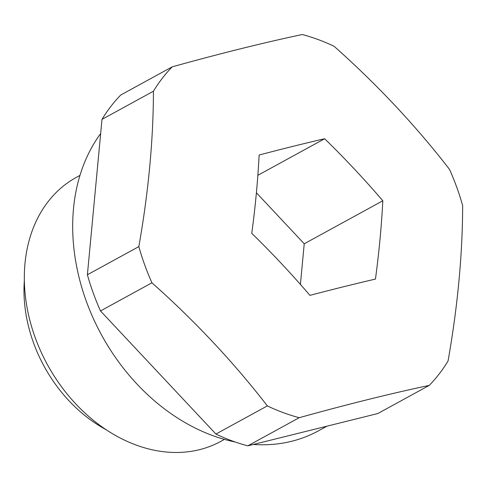 <?xml version="1.0" encoding="UTF-8"?>
<svg xmlns="http://www.w3.org/2000/svg" width="487" height="487" viewBox="0 0 487 487"><rect width="100%" height="100%" fill="white"/><g stroke="black" fill="none" stroke-linecap="round" stroke-linejoin="round"><path stroke-width="0.73" d="M79.971 175.399L76.429 177.335A150.471 115.37 61.3 0 0 40.786 351.334A150.471 115.37 61.3 0 0 199.475 449.678A150.471 115.37 61.3 0 0 220.909 441.332L224.452 439.396M343.554 286.752A616.128 78.206 -19.9 0 1 375.453 279.088A616.128 296.693 -69.7 0 0 382.812 200.778A616.128 374.893 37.6 0 0 324.652 138.74A616.128 78.206 -19.9 0 0 292.754 146.41A616.128 78.206 -19.9 0 0 259.127 155.024A616.128 296.693 110.3 0 1 251.767 233.334A616.128 374.893 -142.4 0 1 309.933 295.365A616.128 78.206 -19.9 0 1 343.554 286.752M367.801 399.596A591.516 75.077 -19.9 0 1 429.254 385.394A206.902 158.634 -118.7 0 0 448.046 361.001A591.516 284.84 -69.7 0 0 462.65 205.605A206.902 158.634 -118.7 0 0 449.55 169.421A591.516 359.923 -142.4 0 0 334.137 46.326A206.902 158.634 -118.7 0 0 302.244 34.528A591.516 75.077 160.1 0 0 240.791 48.737A591.516 75.077 160.1 0 0 172.228 66.835A206.902 158.634 -118.7 0 0 153.435 91.221A591.516 284.84 110.3 0 1 138.832 246.617A206.902 158.634 -118.7 0 0 151.926 282.801A591.516 359.923 37.6 0 1 267.345 405.896A206.902 158.634 -118.7 0 0 299.237 417.694A591.516 75.077 -19.9 0 1 367.801 399.596M172.228 66.835L120.788 94.983A206.902 158.634 -118.7 0 0 101.996 119.376L87.392 274.765A206.902 158.634 -118.7 0 0 100.492 310.956L215.905 434.045A206.902 158.634 -118.7 0 0 247.798 445.842L377.815 413.542L429.254 385.394M101.996 119.376L153.435 91.221M87.392 274.765L138.832 246.617M100.492 310.956L151.926 282.801M215.905 434.045L267.345 405.896M247.798 445.842L299.237 417.694M106.014 429.637A131.667 100.949 -118.7 0 1 24.35 280.409M257.86 175.296L324.652 138.74M256.399 192.767L304.229 243.78L382.812 200.778M300.412 284.42L304.229 243.78M100.657 133.578A188.092 144.213 61.3 0 0 86.254 301.1A188.092 144.213 61.3 0 0 235.203 441.995M253.313 444.473A188.092 144.213 61.3 0 0 318.413 430.855L326.972 426.174"/></g></svg>

